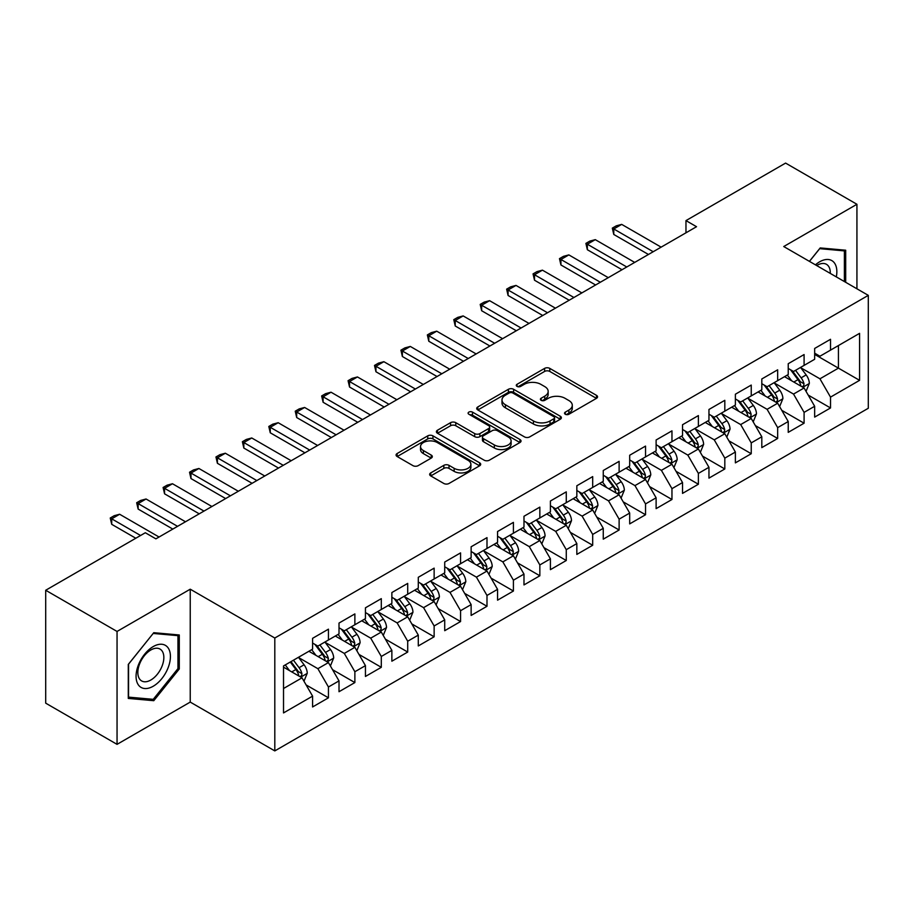 <?xml version="1.0" encoding="UTF-8"?>
<svg xmlns="http://www.w3.org/2000/svg" width="914" height="914" viewBox="0 0 914 914"><rect width="100%" height="100%" fill="white"/><g stroke="black" fill="none" stroke-linecap="round" stroke-linejoin="round"><path stroke-width="1.37" d="M565.286 414.248A2.571 1.485 0 0 0 568.919 414.248L596.476 398.344A3.667 2.114 0 0 0 597.55 396.836A3.667 2.114 0 0 0 596.476 395.339L549.782 368.388A3.667 2.114 0 0 0 544.595 368.388L517.038 384.303A2.571 1.485 0 0 0 516.284 385.354A2.571 1.485 0 0 0 517.038 386.394A2.571 1.485 0 0 0 520.672 386.394L524.236 384.337A11.733 6.775 0 0 1 540.837 384.337L544.733 386.588A11.733 6.775 0 0 1 548.16 391.375A11.733 6.775 0 0 1 544.733 396.173L541.157 398.23A2.571 1.485 0 0 0 540.414 399.269A2.571 1.485 0 0 0 541.157 400.321A2.571 1.485 0 0 0 544.79 400.321L548.354 398.264A11.733 6.775 0 0 1 564.955 398.264L568.851 400.515A11.733 6.775 0 0 1 572.29 405.302A11.733 6.775 0 0 1 568.851 410.089L565.286 412.157A2.571 1.485 0 0 0 564.532 413.197A2.571 1.485 0 0 0 565.286 414.248L565.286 412.157M430.734 472.915A3.667 2.114 0 0 0 429.66 474.412A3.667 2.114 0 0 0 430.734 475.908L443.827 483.472A3.667 2.114 0 0 0 449.014 483.472L479.622 465.797A3.667 2.114 0 0 0 480.695 464.301A3.667 2.114 0 0 0 479.622 462.804L432.939 435.852A3.667 2.114 0 0 0 427.752 435.852L397.144 453.527A3.667 2.114 0 0 0 396.07 455.023A3.667 2.114 0 0 0 397.144 456.52L412.968 465.649A3.667 2.114 0 0 0 418.155 465.649L431.248 458.085A3.667 2.114 0 0 0 432.322 456.589A3.667 2.114 0 0 0 431.248 455.092L423.399 450.568A9.814 5.667 0 0 1 420.531 446.558A9.814 5.667 0 0 1 426.587 441.325A9.814 5.667 0 0 1 437.28 442.547L468.014 460.302A9.814 5.667 0 0 1 470.893 464.301A9.814 5.667 0 0 1 464.838 469.533A9.814 5.667 0 0 1 454.144 468.311L449.014 465.352A3.667 2.114 0 0 0 443.827 465.352L430.734 472.915L430.734 475.908M117.049 631.448L117.049 744.35L190.238 702.089L190.238 589.199L117.049 631.448L45.7 590.261L145.326 532.748L155.894 538.849L696.537 226.706L685.968 220.605L685.968 232.807M190.238 589.199L274.806 638.018L868.3 295.359L868.3 408.261L274.806 750.908L274.806 638.018M856.932 288.801L856.932 204.279L783.744 246.54L868.3 295.359M856.932 204.279L785.594 163.092L685.968 220.605M524.499 436.903A3.667 2.114 0 0 0 529.686 436.903L560.293 419.229A3.667 2.114 0 0 0 561.367 417.732A3.667 2.114 0 0 0 560.293 416.236L513.599 389.284A3.667 2.114 0 0 0 508.413 389.284L477.805 406.947A3.667 2.114 0 0 0 476.731 408.444A3.667 2.114 0 0 0 477.805 409.94L524.499 436.903M469.887 414.807A2.571 1.485 0 0 1 472.492 415.162L472.492 412.111L519.952 439.52A3.667 2.114 0 0 1 521.037 441.016A3.667 2.114 0 0 1 519.952 442.513L489.356 460.188A3.667 2.114 0 0 1 484.169 460.188L437.475 433.236L437.475 430.231A3.667 2.114 0 0 0 436.401 431.728A3.667 2.114 0 0 0 437.475 433.236M437.475 430.231L450.579 422.668A3.667 2.114 0 0 1 455.766 422.668L474.697 433.602A3.667 2.114 0 0 0 479.884 433.602L488.567 428.586A3.667 2.114 0 0 0 489.653 427.089A3.667 2.114 0 0 0 488.567 425.593L468.859 414.213A2.571 1.485 0 0 1 468.105 413.162A2.571 1.485 0 0 1 469.693 411.791A2.571 1.485 0 0 1 472.492 412.111M814.66 354.404L838.435 368.136L838.435 345.549L859.583 333.347L830.518 350.131L830.518 339.3L814.66 348.451L814.66 359.282L804.091 365.383L804.091 354.552L788.234 363.703L788.234 374.546L777.665 380.647L777.665 369.816L761.808 378.967L761.808 389.798L751.239 395.899L751.239 385.068L735.382 394.22L735.382 405.051L724.813 411.151L724.813 400.321L708.956 409.472L708.956 420.314L698.387 426.415L698.387 415.584L682.529 424.736L682.529 435.567L671.961 441.668L671.961 430.837L656.115 439.988L656.115 450.819L645.535 456.92L645.535 446.089L629.689 455.241L629.689 466.071L619.121 472.184L619.121 461.353L603.263 470.504L603.263 481.335L592.695 487.436L592.695 476.605L576.837 485.757L576.837 496.588L566.269 502.689L566.269 491.858L550.411 501.009L550.411 511.84L539.843 517.952L539.843 507.121L523.985 516.273L523.985 527.104L513.417 533.205L513.417 522.374L497.559 531.525L497.559 542.356L486.991 548.457L486.991 537.626L471.133 546.778L471.133 557.609L460.565 563.721L460.565 552.89L444.718 562.041L444.718 572.872L434.139 578.973L434.139 568.142L418.292 577.294L418.292 588.125L407.713 594.226L407.713 583.395L391.866 592.546L391.866 603.377L381.298 609.489L381.298 598.647L365.44 607.81L365.44 618.641L354.872 624.742L354.872 613.911L339.014 623.062L339.014 633.893L328.446 639.994L328.446 629.163L312.588 638.315L312.588 649.146L283.523 665.929L283.523 712.92L312.588 696.137L302.02 677.834L283.523 667.151M859.583 333.347L859.583 380.338L830.518 397.122L819.938 378.807L800.79 367.748M808.182 395.065L830.518 407.952L830.518 397.122M830.518 407.952L814.66 417.104L814.66 406.273L804.091 412.374L793.523 394.071L774.364 383.012M781.756 410.317L804.091 423.205L804.091 412.374M804.091 423.205L788.234 432.356L788.234 421.525L777.665 427.638L767.097 409.323L747.938 398.264M755.33 425.57L777.665 438.469L777.665 427.638M777.665 438.469L761.808 447.62L761.808 436.789L751.239 442.89L740.671 424.576L721.512 413.516M728.915 440.834L751.239 453.721L751.239 442.89M751.239 453.721L735.382 462.872L735.382 452.042L724.813 458.143L714.245 439.84L695.086 428.78M702.489 456.086L724.813 468.973L724.813 458.143M724.813 468.973L708.956 478.125L708.956 467.294L698.387 473.406L687.819 455.092L668.66 444.033M676.063 471.338L698.387 484.237L698.387 473.406M698.387 484.237L682.529 493.389L682.529 482.558L671.961 488.659L661.393 470.344L642.234 459.285M649.637 486.602L671.961 499.49L671.961 488.659M671.961 499.49L656.115 508.641L656.115 497.81L645.535 503.911L634.967 485.608L615.808 474.549M623.211 501.855L645.535 514.742L645.535 503.911M645.535 514.742L629.689 523.893L629.689 513.062L619.121 519.163L608.541 500.861L589.393 489.801M596.785 517.107L619.121 530.006L619.121 519.163M619.121 530.006L603.263 539.157L603.263 528.326L592.695 534.427L582.115 516.113L562.967 505.054M570.359 532.371L592.695 545.258L592.695 534.427M592.695 545.258L576.837 554.41L576.837 543.579L566.269 549.68L555.701 531.377L536.541 520.317M543.933 547.623L566.269 560.511L566.269 549.68M566.269 560.511L550.411 569.662L550.411 558.831L539.843 564.932L529.275 546.629L510.115 535.57M517.518 562.875L539.843 575.774L539.843 564.932M539.843 575.774L523.985 584.926L523.985 574.095L513.417 580.196L502.849 561.882L483.689 550.822M491.092 578.139L513.417 591.027L513.417 580.196M513.417 591.027L497.559 600.178L497.559 589.347L486.991 595.448L476.423 577.145L457.263 566.086M464.666 593.392L486.991 606.279L486.991 595.448M486.991 606.279L471.133 615.43L471.133 604.6L460.565 610.701L449.996 592.398L430.837 581.338M438.24 608.644L460.565 621.543L460.565 610.701M460.565 621.543L444.718 630.694L444.718 619.863L434.139 625.964L423.57 607.65L404.411 596.591M411.814 623.908L434.139 636.795L434.139 625.964M434.139 636.795L418.292 645.947L418.292 635.116L407.713 641.217L397.144 622.914L377.985 611.854M385.388 639.16L407.713 652.048L407.713 641.217M407.713 652.048L391.866 661.199L391.866 650.368L381.298 656.469L370.718 638.166L351.57 627.107M358.962 654.413L381.298 667.311L381.298 656.469M381.298 667.311L365.44 676.463L365.44 665.632L354.872 671.733L344.304 653.419L325.144 642.359M332.536 669.676L354.872 682.564L354.872 671.733M354.872 682.564L339.014 691.715L339.014 680.884L328.446 686.985L317.878 668.682L298.718 657.623M306.11 684.929L328.446 697.816L328.446 686.985M328.446 697.816L312.588 706.968L312.588 696.137M312.588 643.045L317.878 646.095L328.446 639.994M283.523 688.516L302.02 677.834M339.014 627.792L344.304 630.843L354.872 624.742M317.878 668.682L328.446 662.581L308.886 651.282M339.014 680.884L328.446 662.581M365.44 612.54L370.718 615.59L381.298 609.489M344.304 653.419L354.872 647.318L335.312 636.03M365.44 665.632L354.872 647.318M391.866 597.276L397.144 600.327L407.713 594.226M370.718 638.166L381.298 632.065L361.738 620.777M391.866 650.368L381.298 632.065M418.292 582.024L423.57 585.074L434.139 578.973M397.144 622.914L407.713 616.813L388.164 605.514M418.292 635.116L407.713 616.813M444.718 566.771L449.996 569.822L460.565 563.721M423.57 607.65L434.139 601.549L414.59 590.261M444.718 619.863L434.139 601.549M471.133 551.508L476.423 554.558L486.991 548.457M449.996 592.398L460.565 586.297L441.016 575.009M471.133 604.6L460.565 586.297M497.559 536.255L502.849 539.306L513.417 533.205M476.423 577.145L486.991 571.044L467.442 559.745M497.559 589.347L486.991 571.044M523.985 521.003L529.275 524.053L539.843 517.952M502.849 561.882L513.417 555.781L493.857 544.493M523.985 574.095L513.417 555.781M550.411 505.739L555.701 508.79L566.269 502.689M529.275 546.629L539.843 540.528L520.283 529.24M550.411 558.831L539.843 540.528M576.837 490.487L582.115 493.537L592.695 487.436M555.701 531.377L566.269 525.276L546.709 513.976M576.837 543.579L566.269 525.276M603.263 475.234L608.541 478.285L619.121 472.184M582.115 516.113L592.695 510.012L573.135 498.724M603.263 528.326L592.695 510.012M629.689 459.971L634.967 463.021L645.535 456.92M608.541 500.861L619.121 494.76L599.561 483.472M629.689 513.062L619.121 494.76M656.115 444.718L661.393 447.769L671.961 441.668M634.967 485.608L645.535 479.507L625.987 468.208M656.115 497.81L645.535 479.507M682.529 429.466L687.819 432.516L698.387 426.415M661.393 470.344L671.961 464.243L652.413 452.956M682.529 482.558L671.961 464.243M708.956 414.202L714.245 417.252L724.813 411.151M687.819 455.092L698.387 448.991L678.839 437.703M708.956 467.294L698.387 448.991M735.382 398.95L740.671 402L751.239 395.899M714.245 439.84L724.813 433.739L705.254 422.439M735.382 452.042L724.813 433.739M761.808 383.697L767.097 386.748L777.665 380.647M740.671 424.576L751.239 418.475L731.68 407.187M761.808 436.789L751.239 418.475M788.234 368.433L793.523 371.484L804.091 365.383M767.097 409.323L777.665 403.223L758.106 391.935M788.234 421.525L777.665 403.223M814.66 353.181L819.938 356.232L830.518 350.131M793.523 394.071L804.091 387.97L784.532 376.671M814.66 406.273L804.091 387.97M45.7 590.261L45.7 703.163L117.049 744.35M190.238 702.089L274.806 750.908M819.938 378.807L838.435 368.136L859.583 380.338M845.701 282.312L845.701 250.219L820.212 247.934L809.416 261.358M179.281 668.968L179.281 634.979L153.78 632.694L128.28 664.421L128.28 698.422L153.78 700.695L179.281 668.968L177.956 668.214M566.314 414.613L568.851 413.151A11.733 6.775 0 0 0 572.29 408.352L572.29 405.302M548.16 391.375L548.16 394.425A11.733 6.775 0 0 1 544.733 399.224L542.185 400.686M596.419 398.367L549.782 371.438A3.667 2.114 0 0 0 544.595 371.438L518.067 386.759M560.236 419.252L513.599 392.334A3.667 2.114 0 0 0 508.413 392.334L477.862 409.975M553.804 418.783A2.571 1.485 0 0 0 554.558 417.732A2.571 1.485 0 0 0 553.804 416.681L512.823 393.02A2.571 1.485 0 0 0 509.189 393.02L505.431 395.191A11.733 6.775 0 0 0 501.992 399.989A11.733 6.775 0 0 0 505.431 404.776L533.445 420.954A11.733 6.775 0 0 0 550.045 420.954L553.804 418.783L553.804 421.834A2.571 1.485 0 0 0 554.558 420.783L554.558 417.732M501.992 399.989L501.992 403.04A11.733 6.775 0 0 0 505.431 407.827L505.431 404.776M553.804 421.834L550.045 424.005A11.733 6.775 0 0 1 533.445 424.005L505.431 407.827M437.52 433.259L450.579 425.73L450.579 422.668M489.653 427.089L489.653 430.14A3.667 2.114 0 0 1 488.567 431.637L479.884 436.652A3.667 2.114 0 0 1 474.697 436.652L455.766 425.73A3.667 2.114 0 0 0 450.579 425.73M472.492 415.162L519.906 442.547M494.348 444.947A9.814 5.667 0 0 0 505.042 446.181A9.814 5.667 0 0 0 511.097 440.948A9.814 5.667 0 0 0 508.218 436.938L497.387 430.688A3.667 2.114 0 0 0 492.2 430.688L483.517 435.704A3.667 2.114 0 0 0 482.443 437.2A3.667 2.114 0 0 0 483.517 438.697L494.348 444.947L494.348 447.997A9.814 5.667 0 0 0 505.042 449.231A9.814 5.667 0 0 0 511.097 443.998L511.097 440.948M482.443 437.2L482.443 440.251A3.667 2.114 0 0 0 483.517 441.748L483.517 438.697M494.348 447.997L483.517 441.748M470.893 464.301L470.893 467.351A9.814 5.667 0 0 1 464.838 472.584A9.814 5.667 0 0 1 454.144 471.361L449.014 468.402A3.667 2.114 0 0 0 443.827 468.402L430.78 475.943M420.531 446.558L420.531 449.608A9.814 5.667 0 0 0 423.399 453.618L423.399 450.568M431.202 458.12L423.399 453.618M479.576 465.832L432.939 438.903A3.667 2.114 0 0 0 427.752 438.903L397.19 456.543M151.084 699.141L153.78 700.695M806.045 391.352L809.324 383.354A9.905 5.713 -120 0 0 806.159 374.923L800.55 367.428M791.604 380.761L787.331 375.06M785.343 377.139L784.852 376.488M802.218 386.885L803.76 385.514L803.977 383.777A9.905 5.713 -120 0 0 801.132 377.825L795.523 370.33M792.324 370.798L799.259 380.053A5.05 2.913 60 0 1 800.173 381.584L803.977 383.777M790.576 369.793L797.968 379.653A9.905 5.713 60 0 1 800.801 385.617L801.007 386.188M653.202 251.727L613.774 228.968L613.774 234.464L612.323 228.123L616.287 225.838L621.703 224.387L661.13 247.146M648.449 254.469L613.774 234.464M621.703 224.387L613.774 228.968L612.323 228.123M779.619 406.604L782.898 398.618A9.905 5.713 -120 0 0 779.733 390.187L774.124 382.692M765.178 396.013L760.905 390.312M758.917 392.392L758.426 391.752M775.792 402.149L777.334 400.766L777.551 399.041A9.905 5.713 -120 0 0 774.718 393.077L769.097 385.582M765.898 386.051L772.833 395.305A5.05 2.913 60 0 1 773.747 396.836L777.551 399.041M764.15 385.045L771.542 394.917A9.905 5.713 60 0 1 774.375 400.869L774.581 401.44M753.193 421.868L756.472 413.871A9.905 5.713 -120 0 0 753.307 405.439L747.698 397.944M738.752 411.266L734.479 405.576M732.491 407.655L732 407.004M749.377 417.401L750.908 416.019L751.125 414.293A9.905 5.713 -120 0 0 748.292 408.341L742.671 400.846M739.472 401.315L746.407 410.569A5.05 2.913 60 0 1 747.321 412.1L751.125 414.293M737.724 400.309L745.116 410.169A9.905 5.713 60 0 1 747.949 416.121L748.155 416.693M626.776 266.979L587.348 244.221L587.348 249.716L585.897 243.387L589.861 241.09L595.277 239.651L634.704 262.409M622.023 269.733L587.348 249.716M595.277 239.651L587.348 244.221L585.897 243.387M600.349 282.243L560.933 259.473L560.933 264.969L559.471 258.639L563.435 256.354L568.851 254.903L608.278 277.662M595.597 284.985L560.933 264.969M568.851 254.903L560.933 259.473L559.471 258.639M836.321 276.896A24.29 14.03 120 0 0 834.551 263.129A24.29 14.03 120 0 0 815.448 264.843M830.266 273.4A18.394 10.614 120 0 0 828.53 266.225A18.394 10.614 120 0 0 826.462 264.317A18.394 10.614 120 0 0 816.693 265.574M819.63 248.654L844.387 250.893L844.387 281.558M842.754 249.945L844.387 250.893M809.461 261.393L819.675 248.688M138.368 684.894A24.29 14.03 120 0 0 161.835 678.611A24.29 14.03 120 0 0 168.119 647.889A24.29 14.03 120 0 0 144.663 654.173A24.29 14.03 120 0 0 138.368 684.894M139.579 679.011A18.394 10.614 120 0 0 141.647 680.93A18.394 10.614 120 0 0 158.762 672.338A18.394 10.614 120 0 0 162.098 650.985A18.394 10.614 120 0 0 160.03 649.077A18.394 10.614 120 0 0 142.927 657.657A18.394 10.614 120 0 0 139.579 679.011M153.244 633.448L177.956 635.653L177.956 668.602L153.244 699.336L128.543 697.131L128.543 664.181L153.198 633.413M176.322 634.704L177.956 635.653M726.767 437.121L730.046 429.123A9.905 5.713 -120 0 0 726.881 420.691L721.272 413.197M712.326 426.53L708.064 420.828M706.065 422.908L705.574 422.257M722.951 432.653L724.482 431.282L724.699 429.546A9.905 5.713 -120 0 0 721.866 423.593L716.256 416.099M713.046 416.567L719.981 425.821A5.05 2.913 60 0 1 720.895 427.352L724.699 429.546M711.309 415.562L718.69 425.421A9.905 5.713 60 0 1 721.523 431.385L721.729 431.956M700.341 452.373L703.62 444.387A9.905 5.713 -120 0 0 700.455 435.955L694.846 428.46M685.9 441.782L681.638 436.081M679.639 438.16L679.148 437.52M696.525 447.917L698.056 446.535L698.273 444.81A9.905 5.713 -120 0 0 695.44 438.846L689.83 431.351M686.62 431.819L693.555 441.074A5.05 2.913 60 0 1 694.469 442.604L698.273 444.81M684.883 430.814L692.264 440.685A9.905 5.713 60 0 1 695.108 446.638L695.303 447.209M573.923 297.496L534.507 274.737L534.507 280.221L533.045 273.892L537.009 271.607L542.436 270.156L581.852 292.914M569.171 300.238L534.507 280.221M542.436 270.156L534.507 274.737L533.045 273.892M547.509 312.748L508.081 289.989L508.081 295.485L506.63 289.155L510.595 286.859L516.01 285.419L555.426 308.178M542.745 315.501L508.081 295.485M516.01 285.419L508.081 289.989L506.63 289.155M673.915 467.637L677.194 459.639A9.905 5.713 -120 0 0 674.041 451.208L668.42 443.713M659.474 457.034L655.212 451.345M653.213 453.424L652.733 452.773M670.099 463.17L671.63 461.787L671.847 460.062A9.905 5.713 -120 0 0 669.014 454.109L663.404 446.615M660.194 447.083L667.129 456.337A5.05 2.913 60 0 1 668.043 457.868L671.847 460.062M658.457 446.078L665.849 455.937A9.905 5.713 60 0 1 668.682 461.89L668.877 462.461M521.083 328.012L481.655 305.242L481.655 310.737L480.204 304.408L484.169 302.123L489.584 300.672L529.012 323.43M516.319 330.754L481.655 310.737M489.584 300.672L481.655 305.242L480.204 304.408M647.5 482.889L650.768 474.892A9.905 5.713 -120 0 0 647.615 466.46L641.994 458.965M633.048 472.298L628.786 466.597M626.787 468.676L626.307 468.025M643.673 478.422L645.204 477.039L645.421 475.314A9.905 5.713 -120 0 0 642.588 469.362L636.978 461.867M633.768 462.335L640.703 471.59A5.05 2.913 60 0 1 641.628 473.121L645.421 475.314M632.031 461.33L639.423 471.19A9.905 5.713 60 0 1 642.256 477.154L642.451 477.725M494.657 343.264L455.229 320.506L455.229 325.99L453.778 319.66L457.743 317.375L463.158 315.924L502.586 338.683M489.904 346.006L455.229 325.99M463.158 315.924L455.229 320.506L453.778 319.66M621.074 498.141L624.342 490.155A9.905 5.713 -120 0 0 621.189 481.724L615.568 474.229M606.622 487.55L602.36 481.849M600.361 483.929L599.881 483.289M617.247 493.686L618.778 492.303L618.995 490.578A9.905 5.713 -120 0 0 616.162 484.614L610.552 477.119M607.353 477.588L614.277 486.842A5.05 2.913 60 0 1 615.202 488.373L618.995 490.578M605.605 476.582L612.997 486.442A9.905 5.713 60 0 1 615.83 492.406L616.025 492.977M594.648 513.405L597.916 505.408A9.905 5.713 -120 0 0 594.763 496.976L589.153 489.481M580.207 502.803L575.934 497.113M573.935 499.193L573.455 498.541M590.821 508.938L592.363 507.556L592.58 505.83A9.905 5.713 -120 0 0 589.736 499.878L584.126 492.383M580.927 492.852L587.862 502.106A5.05 2.913 60 0 1 588.776 503.637L592.58 505.83M579.179 491.846L586.571 501.706A9.905 5.713 60 0 1 589.404 507.658L589.61 508.23M568.222 528.658L571.501 520.66A9.905 5.713 -120 0 0 568.337 512.228L562.727 504.734M553.781 518.067L549.508 512.366M547.52 514.445L547.029 513.794M564.395 524.19L565.937 522.808L566.154 521.083A9.905 5.713 -120 0 0 563.321 515.13L557.7 507.636M554.501 508.104L561.436 517.358A5.05 2.913 60 0 1 562.35 518.889L566.154 521.083M552.753 507.099L560.145 516.958A9.905 5.713 60 0 1 562.978 522.911L563.184 523.494M541.796 543.91L545.075 535.924A9.905 5.713 -120 0 0 541.911 527.492L536.301 519.997M527.355 533.319L523.082 527.618M521.094 529.697L520.603 529.057M537.98 539.454L539.511 538.072L539.728 536.347A9.905 5.713 -120 0 0 536.895 530.383L531.274 522.888M528.075 523.356L535.01 532.611A5.05 2.913 60 0 1 535.924 534.142L539.728 536.347M526.327 522.351L533.719 532.211A9.905 5.713 60 0 1 536.552 538.175L536.758 538.746M515.37 559.174L518.649 551.176A9.905 5.713 -120 0 0 515.485 542.745L509.875 535.25M500.929 548.571L496.656 542.882M494.668 544.961L494.177 544.31M511.554 554.707L513.085 553.324L513.302 551.599A9.905 5.713 -120 0 0 510.469 545.647L504.848 538.152M501.649 538.62L508.584 547.874A5.05 2.913 60 0 1 509.498 549.405L513.302 551.599M499.912 537.615L507.293 547.475A9.905 5.713 60 0 1 510.126 553.427L510.332 553.998M488.944 574.426L492.223 566.429A9.905 5.713 -120 0 0 489.059 557.997L483.449 550.502M474.503 563.835L470.242 558.134M468.242 560.213L467.751 559.562M485.128 569.959L486.659 568.577L486.876 566.851A9.905 5.713 -120 0 0 484.043 560.899L478.433 553.404M475.223 553.873L482.158 563.127A5.05 2.913 60 0 1 483.072 564.658L486.876 566.851M473.486 552.867L480.867 562.727A9.905 5.713 60 0 1 483.7 568.679L483.906 569.262M462.518 589.679L465.797 581.692A9.905 5.713 -120 0 0 462.633 573.261L457.023 565.766M448.077 579.088L443.816 573.386M441.816 575.466L441.336 574.826M458.702 585.223L460.233 583.84L460.45 582.115A9.905 5.713 -120 0 0 457.617 576.151L452.007 568.657M448.797 569.125L455.732 578.379A5.05 2.913 60 0 1 456.646 579.91L460.45 582.115M447.06 568.12L454.441 577.979A9.905 5.713 60 0 1 457.286 583.943L457.48 584.514M468.231 358.517L428.803 335.758L428.803 341.253L427.352 334.924L431.317 332.627L436.732 331.176L476.16 353.947M463.478 361.27L428.803 341.253M436.732 331.176L428.803 335.758L427.352 334.924M441.805 373.78L402.377 351.01L402.377 356.506L400.926 350.176L404.891 347.891L410.306 346.44L449.734 369.199M437.052 376.522L402.377 356.506M410.306 346.44L402.377 351.01L400.926 350.176M415.379 389.033L375.951 366.274L375.951 371.758L374.5 365.429L378.465 363.144L383.88 361.693L423.308 384.451M410.626 391.775L375.951 371.758M383.88 361.693L375.951 366.274L374.5 365.429M388.953 404.285L349.536 381.526L349.536 387.022L348.074 380.692L352.039 378.396L357.454 376.945L396.882 399.715M384.2 407.038L349.536 387.022M357.454 376.945L349.536 381.526L348.074 380.692M362.527 419.549L323.11 396.779L323.11 402.274L321.648 395.945L325.613 393.66L331.028 392.209L370.456 414.967M357.774 422.291L323.11 402.274M331.028 392.209L323.11 396.779L321.648 395.945M336.112 434.801L296.684 412.043L296.684 417.527L295.233 411.197L299.186 408.912L304.613 407.461L344.03 430.22M331.348 437.543L296.684 417.527M304.613 407.461L296.684 412.043L295.233 411.197M309.686 450.054L270.258 427.295L270.258 432.79L268.807 426.461L272.772 424.165L278.187 422.714L317.615 445.484M304.922 452.807L270.258 432.79M278.187 422.714L270.258 427.295L268.807 426.461M436.104 604.942L439.371 596.945A9.905 5.713 -120 0 0 436.218 588.513L430.597 581.018M421.651 594.34L417.39 588.65M415.39 590.73L414.91 590.078M432.276 600.475L433.807 599.093L434.024 597.368A9.905 5.713 -120 0 0 431.191 591.415L425.581 583.92M422.371 584.389L429.306 593.643A5.05 2.913 60 0 1 430.22 595.174L434.024 597.368M420.634 583.383L428.026 593.243A9.905 5.713 60 0 1 430.86 599.196L431.054 599.767M283.26 465.317L243.832 442.547L243.832 448.043L242.381 441.713L246.346 439.428L251.761 437.977L291.189 460.736M278.496 468.059L243.832 448.043M251.761 437.977L243.832 442.547L242.381 441.713M409.678 620.195L412.945 612.197A9.905 5.713 -120 0 0 409.792 603.766L404.171 596.271M395.225 609.604L390.964 603.903M388.964 605.982L388.484 605.331M405.85 615.728L407.381 614.345L407.598 612.62A9.905 5.713 -120 0 0 404.765 606.668L399.155 599.173M395.945 599.641L402.88 608.895A5.05 2.913 60 0 1 403.805 610.426L407.598 612.62M394.208 598.636L401.6 608.496A9.905 5.713 60 0 1 404.434 614.448L404.628 615.031M256.834 480.57L217.406 457.811L217.406 463.295L215.955 456.966L219.92 454.681L225.335 453.23L264.763 475.988M252.081 483.312L217.406 463.295M225.335 453.23L217.406 457.811L215.955 456.966M383.252 635.447L386.519 627.461A9.905 5.713 -120 0 0 383.366 619.029L377.756 611.535M368.81 624.856L364.537 619.155M362.538 621.234L362.058 620.595M379.424 630.991L380.967 629.609L381.184 627.884A9.905 5.713 -120 0 0 378.339 621.92L372.729 614.425M369.53 614.894L376.454 624.148A5.05 2.913 60 0 1 377.379 625.679L381.184 627.884M367.782 613.888L375.174 623.748A9.905 5.713 60 0 1 378.008 629.712L378.202 630.283M230.408 495.822L190.98 473.064L190.98 478.559L189.529 472.23L193.494 469.933L198.909 468.482L238.337 491.252M225.655 498.576L190.98 478.559M198.909 468.482L190.98 473.064L189.529 472.23M356.826 650.711L360.105 642.713A9.905 5.713 -120 0 0 356.94 634.282L351.33 626.787M342.384 640.108L338.111 634.419M336.124 636.498L335.632 635.847M352.998 646.244L354.541 644.861L354.758 643.136A9.905 5.713 -120 0 0 351.924 637.184L346.303 629.689M343.104 630.157L350.039 639.412A5.05 2.913 60 0 1 350.953 640.942L354.758 643.136M341.356 629.152L348.748 639.012A9.905 5.713 60 0 1 351.582 644.964L351.787 645.535M203.982 511.086L164.554 488.316L164.554 493.811L163.103 487.482L167.068 485.197L172.483 483.746L211.911 506.505M199.229 513.828L164.554 493.811M172.483 483.746L164.554 488.316L163.103 487.482M330.4 665.963L333.679 657.966A9.905 5.713 -120 0 0 330.514 649.534L324.904 642.039M315.958 655.372L311.685 649.671M309.697 651.751L309.206 651.099M326.572 661.496L328.115 660.114L328.332 658.388A9.905 5.713 -120 0 0 325.498 652.436L319.877 644.941M316.678 645.41L323.613 654.664A5.05 2.913 60 0 1 324.527 656.195L328.332 658.388M314.93 644.404L322.322 654.264A9.905 5.713 60 0 1 325.156 660.216L325.361 660.799M177.556 526.338L138.128 503.58L138.128 509.064L136.677 502.734L140.642 500.449L146.057 498.998L185.485 521.757M172.803 529.08L138.128 509.064M146.057 498.998L138.128 503.58L136.677 502.734M303.974 681.216L307.253 673.23A9.905 5.713 -120 0 0 304.088 664.798L298.478 657.303M289.532 670.625L285.259 664.924M300.158 676.76L301.689 675.377L301.906 673.652A9.905 5.713 -120 0 0 299.072 667.688L293.451 660.194M290.972 661.633L297.187 669.916A5.05 2.913 60 0 1 298.101 671.447L301.906 673.652M290.286 662.033L295.896 669.516A9.905 5.713 60 0 1 298.729 675.48L298.935 676.052M140.562 535.49L111.714 518.832L111.714 524.328L110.251 517.998L114.216 515.702L119.631 514.251L159.059 537.021M135.809 538.243L111.714 524.328M119.631 514.251L111.714 518.832L110.251 517.998M568.851 413.151L568.851 410.089M541.157 400.321L541.157 398.23M544.733 399.224L544.733 396.173M517.038 386.394L517.038 384.303M544.595 371.438L544.595 368.388M549.782 371.438L549.782 368.388M596.476 398.344L596.476 395.339M477.805 409.94L477.805 406.947M508.413 392.334L508.413 389.284M513.599 392.334L513.599 389.284M560.293 419.229L560.293 416.236M533.445 424.005L533.445 420.954M550.045 424.005L550.045 420.954M455.766 425.73L455.766 422.668M474.697 436.652L474.697 433.602M479.884 436.652L479.884 433.602M488.567 431.637L488.567 428.586M519.952 442.513L519.952 439.52M443.827 468.402L443.827 465.352M449.014 468.402L449.014 465.352M454.144 471.361L454.144 468.311M431.248 458.085L431.248 455.092M397.144 456.52L397.144 453.527M427.752 438.903L427.752 435.852M432.939 438.903L432.939 435.852M479.622 465.797L479.622 462.804M802.846 387.25L809.256 383.549M801.132 377.825L806.159 374.923M793.832 382.041L797.968 379.653M776.42 402.503L782.83 398.801M774.718 393.077L779.733 390.187M767.406 397.304L771.542 394.917M749.994 417.767L756.404 414.065M748.292 408.341L753.307 405.439M740.98 412.557L745.116 410.169M723.568 433.019L729.978 429.317M721.866 423.593L726.881 420.691M714.554 427.809L718.69 425.421M697.142 448.271L703.552 444.57M695.44 438.846L700.455 435.955M688.128 443.073L692.264 440.685M670.727 463.535L677.125 459.833M669.014 454.109L674.041 451.208M661.702 458.325L665.849 455.937M644.301 478.787L650.711 475.086M642.588 469.362L647.615 466.46M635.287 473.578L639.423 471.19M617.875 494.04L624.285 490.338M616.162 484.614L621.189 481.724M608.861 488.841L612.997 486.442M591.449 509.304L597.859 505.602M589.736 499.878L594.763 496.976M582.435 504.094L586.571 501.706M565.023 524.556L571.433 520.854M563.321 515.13L568.337 512.228M556.009 519.346L560.145 516.958M538.597 539.808L545.007 536.107M536.895 530.383L541.911 527.492M529.583 534.61L533.719 532.211M512.171 555.072L518.581 551.371M510.469 545.647L515.485 542.745M503.157 549.862L507.293 547.475M485.745 570.325L492.155 566.623M484.043 560.899L489.059 557.997M476.731 565.115L480.867 562.727M459.331 585.577L465.729 581.875M457.617 576.151L462.633 573.261M450.305 580.379L454.441 577.979M432.905 600.841L439.314 597.139M431.191 591.415L436.218 588.513M423.879 595.631L428.026 593.243M406.479 616.093L412.888 612.391M404.765 606.668L409.792 603.766M397.464 610.883L401.6 608.496M380.053 631.346L386.462 627.644M378.339 621.92L383.366 619.029M371.038 626.147L375.174 623.748M353.627 646.609L360.036 642.908M351.924 637.184L356.94 634.282M344.612 641.399L348.748 639.012M327.201 661.862L333.61 658.16M325.498 652.436L330.514 649.534M318.186 656.652L322.322 654.264M300.775 677.114L307.184 673.412M299.072 667.688L304.088 664.798M291.76 671.916L295.896 669.516"/></g></svg>
